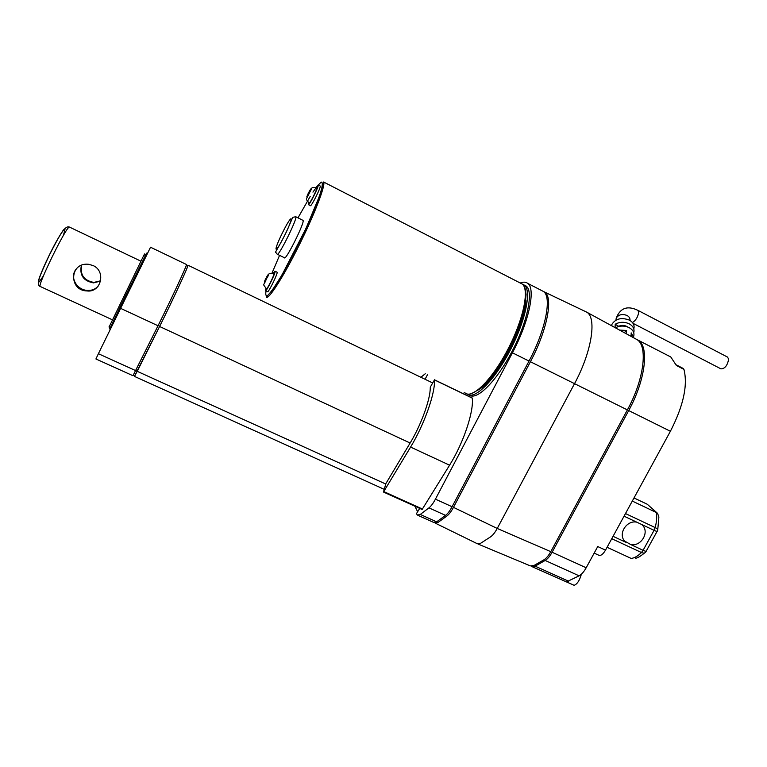 <?xml version="1.0" encoding="UTF-8"?>
<svg xmlns="http://www.w3.org/2000/svg" width="767" height="767" viewBox="0 0 767 767"><rect width="100%" height="100%" fill="white"/><g stroke="black" fill="none" stroke-linecap="round" stroke-linejoin="round"><path stroke-width="1.15" d="M414.909 506.23L417.632 511.742M520.227 283.004C523.324 281.777 525.826 281.901 527.734 283.387C535.884 288.66 529.086 321.584 512.423 352.801L435.426 499.154C433.202 503.325 431.044 506.23 428.954 507.879L420.258 514.456L417.373 515.088L416.471 513.641L419.693 508.387M641.72 524.503L642.334 525.098C649.87 532.145 641.078 546.852 630.733 544.551L624.597 541.042C617.876 533.736 626.764 519.901 636.744 522.164L654.069 530.333L643.091 550.303L630.733 544.551M524.36 285.132L526.21 286.081C533.765 291.518 527.437 322.207 511.752 351.948C496.172 381.765 476.384 401.074 469.299 394.986M464.236 392.541L463.565 393.826M472.041 398.015L472.251 398.111C474.006 411.361 463.546 442.827 449.587 465.185L422.118 509.48L383.5 492.05M668.028 355.572L670.789 356.981L676.417 365.504L683.934 369.358L682.803 368.237M683.934 369.358C687.951 385.207 683.435 405.848 670.396 431.275L605.518 550.14C603.006 554.368 600.714 556.046 598.663 555.174L594.166 553.112M605.518 550.14L597.742 546.545L586.18 567.772C583.955 571.76 581.597 574.445 579.104 575.825L566.506 581.885L574.157 585.326C577.033 584.147 579.286 580.935 580.916 575.691L581.348 574.205M574.157 585.326L532.26 566.746M635.977 339.052L638.422 340.337C649.371 347.029 645.335 380.394 628.7 410.566L552.106 552.259C549.872 556.296 547.561 559.028 545.164 560.456L535.117 566.161L531.291 566.228M634.951 338.496L637.262 339.752C648.067 346.55 643.964 379.818 627.377 409.914L550.783 551.655C548.549 555.692 546.238 558.424 543.841 559.862L533.813 565.576L530.294 565.873L478.052 544.043M584.377 311.028L587.129 312.38C596.918 318.631 591.472 352.465 574.483 383.74L497.237 528.453C495.003 532.547 492.759 535.366 490.506 536.9L480.593 543.314L477.371 543.755M542.796 291.134L544.791 292.15C553.438 297.577 547.101 330.625 530.409 361.736L453.47 507.361L497.237 528.453L550.783 551.655M453.47 507.361C451.236 511.512 449.059 514.389 446.921 515.999L438.005 522.452L434.688 522.691M541.492 290.463L543.525 291.508C552.087 296.992 545.692 329.983 529.029 361.056L452.079 506.738C449.855 510.889 447.679 513.765 445.541 515.376L436.653 521.838L433.671 522.413L417.9 515.319M580.005 575.279L580.916 575.691M646.13 551.291L645.795 551.789C645.124 553.208 643.686 553.448 641.471 552.518C637.799 556.123 634.357 558.088 631.164 558.424L607.081 547.293M647.262 504.255L657.54 513.324L647.262 504.255L634.012 497.946M625.488 513.554L655.171 527.571C657.386 528.684 658.191 529.585 657.597 530.285L657.242 531.09C657.415 531.636 656.36 531.378 654.069 530.333L655.171 527.571C656.667 521.771 657.06 516.757 656.351 512.519L632.296 501.072M430.555 386.693L434.448 379.895C435.407 392.857 424.362 424.381 410.585 447.075L383.471 492.04L385.906 483.536L409.166 444.63C420.7 426.107 430.44 399.511 430.258 387.594L430.555 386.693M420.882 377.268L425.282 373.75M427.42 374.785L425.081 379.291M187.618 265.459L188.011 265.248C188.538 266.082 173.054 299.533 159.594 326.483L134.743 375.686M187.704 265.497L187.848 265.574C188.375 266.398 173.035 299.542 159.699 326.253L137.561 370.682L134.839 375.734L133.41 375.082M186.381 264.462L186.515 264.529C187.004 265.344 171.492 298.794 158.04 325.764L132.979 375.725L95.923 358.975L98.397 353.712L135.711 370.634M150.533 247.223L98.397 353.712M110.074 329.551L109.767 328.861L124.724 297.481L145.903 254.615L146.718 253.139L147.274 253.407M109.077 327.03L143.87 255.248C144.896 253.302 145.001 253.273 144.167 255.152M522.413 284.164L524.369 285.132C531.876 290.54 525.491 321.229 509.815 350.989C494.236 380.815 474.485 400.153 467.448 394.085M657.54 513.324L658.891 516.977L657.77 529.594M525.865 300.386C525.213 323.415 500.017 373.452 482.155 387.325M266.628 276.935L266.935 277.414L267.29 276.647M264.471 282.85L265.133 281M264.807 280.962L265.2 279.984L265.957 280.176M268.373 275.008L264.27 283.32M309.513 191.002L310.194 191.587L309.513 191.002L308.046 193.802L308.9 194.022M309.532 191.012L310.252 190.446M307.346 196.764L306.781 196.851L308.046 194.866M307.73 194.837L308.094 193.907L308.861 194.099L308.046 193.802M311.479 188.759L308.765 194.3M308.459 194.233L307.212 197.023M268.153 274.557L267.079 276.408M265.909 278.306L265.257 279.725L266.053 279.965M310.06 191.453L310.06 191.453C312.898 187.704 309.772 187.311 316.953 187.455C317.787 188.155 309.561 204.501 309.111 203.044C304.576 197.781 306.838 199.535 308.622 194.367M311.191 188.461L310.041 190.206M273.982 273.196L274.087 273.234C274.912 273.924 266.906 290.147 266.446 288.708C262.036 283.1 263.973 285.861 265.487 280.904M273.435 273.004L275.075 271.23C276.149 272.064 266.024 292.572 265.459 290.712L265.938 288.421M316.244 187.196L318.2 184.972C319.283 185.825 308.88 206.476 308.324 204.607L308.66 202.776M302.821 220.282L303.042 220.397C305.161 221.979 285.487 261.413 284.413 257.741L277.386 254.28M276.983 272.16L277.098 272.218C278.191 273.062 268.076 293.56 267.482 291.69L265.574 290.77M320.117 185.95L320.223 186.007C321.325 186.87 310.923 207.512 310.347 205.623L308.43 204.655M633.801 328.88C634.769 325.294 633.264 322.361 629.285 320.06C621.433 317.222 615.652 318.641 611.913 324.326L611.529 325.697M618.911 326.454L615.211 324.24C619.698 321.785 624.357 321.651 629.199 323.827C633.197 326.128 634.712 329.072 633.734 332.667M633.657 336.473C634.654 332.878 633.139 329.925 629.113 327.614C624.434 325.496 619.861 325.563 615.402 327.816M615.211 324.24L615.086 327.643M626.371 333.808L626.457 330.433L619.592 330.107M633.926 337.931L631.183 332.868L631.116 336.397M632.459 322.543C635.824 320.462 637.904 317.03 638.71 312.255L637.971 310.405M618.921 326.148C622.114 324.949 625.057 325.237 627.751 327.01M626.457 330.433L624.29 332.667M629.956 320.433C630.244 318.382 629.256 316.723 627.013 315.458L626.994 315.448C622.123 313.693 618.528 314.595 616.217 318.152C620.263 307.893 627.521 305.314 637.981 310.395L638.595 312.188M727.499 357.067L728.65 359.119C727.48 365.476 724.911 368.726 720.951 368.869L633.053 323.348M98.54 285.688C95.712 289.073 92.05 290.655 87.553 290.434C76.422 290.079 68.771 276.36 76.93 268.258M81.379 265.344C79.385 275.18 83.44 281.029 93.536 282.889L100.602 281.067M93.075 265.535L88.445 264.27C69.385 262.218 68.579 290.751 87.141 290.952C100.966 292.773 106.412 271.345 93.075 265.535M100.669 280.77L93.919 282.409C83.996 280.626 79.912 274.893 81.657 265.229M628.7 410.566L670.396 431.275M552.106 552.259L586.18 567.772M545.164 560.456L579.104 575.825M535.117 566.161L568.683 581.271M530.409 361.736L627.377 409.914M512.423 352.801L529.029 361.056M435.426 499.154L452.079 506.738M428.954 507.879L445.541 515.376M420.258 514.456L436.653 521.838M636.744 522.164L624.05 516.181M625.767 542.231L613.063 536.325M657.089 531.378L646.313 550.965C646.466 551.55 645.392 551.329 643.091 550.303L641.471 552.518L611.759 538.712M434.448 379.895L472.251 398.111M410.585 447.075L449.587 465.185M383.912 491.637L422.579 509.096M159.594 326.483L410.144 443.029M137.255 371.333L385.686 483.987M158.155 325.534L159.699 326.253M136.027 369.991L137.561 370.682M120.371 308.238L158.04 325.764M267.616 275.995L266.839 277.942M266.59 277.012L267.491 275.574M264.394 281.796L265.171 279.859M265.411 280.799L264.51 282.227M310.462 190.015L309.954 191.367M309.485 190.973L310.232 189.823M307.078 196.141L308.018 193.84M308.545 194.3L307.308 196.352M282.678 232.343C292.486 212.545 294.662 215.249 284.461 235.747C274.27 256.178 272.851 252.007 282.678 232.343M287.673 228.969L288.248 227.885M295.563 216.668L295.803 216.754C297.769 218.269 278.095 257.77 277.175 254.174L275.746 252.324C274.567 252.899 278.431 247.952 286.398 231.902C292.534 218.212 292.064 218.173 293.042 217.253L295.803 216.754L303.042 220.397M297.989 217.857L310.194 196.448M312.955 192.133C316.829 186.496 319.686 183.15 321.536 182.115C322.677 182.565 322.514 185.576 321.037 191.136C317.634 201.779 311.651 216.246 303.08 234.549C294.135 253.062 285.746 268.776 277.913 281.681C273.349 288.795 269.859 293.454 267.443 295.631C265.765 296.283 265.344 294.49 266.168 290.252M272.122 272.841L279.572 255.353M323.607 182.009C325.889 184.789 314.489 214.549 298.708 246.092C282.956 277.673 268.019 300.712 266.235 297.04L271.959 290.731L281.949 275.027L305.86 228.691L319.494 196.084L323.607 182.009L522.25 284.049C529.7 289.427 523.276 320.107 507.591 349.886C492.011 379.732 472.309 399.108 465.329 393.068M520.419 283.109L522.25 284.049C523.64 284.988 524.686 286.839 525.385 289.6L526.066 294.423L525.127 305.64L519.997 324.364C513.622 340.807 505.328 356.789 495.137 372.331L480.688 388.591L471.283 393.711M616.16 320.012L616.217 318.152L615.968 320.117M69.682 227.185L69.404 227.051C66.211 226.169 35.464 289.36 40.44 286.57L112.279 319.753M39.242 281.834L43.374 276.005M63.095 235.968C67.112 224.501 64.562 226.879 55.425 243.129C46.95 258.786 37.861 279.562 38.446 281.834M638.422 340.337L670.789 356.981M637.262 339.752L587.129 312.38M435.503 523.247L477.333 543.736M544.791 292.15L587.004 312.284M527.734 283.387L543.525 291.508M676.206 364.852L683.224 368.457M434.4 379.77L472.204 397.987M188.011 265.248L432.54 382.877M134.541 376.434L384.133 489.288M186.448 264.893L187.848 265.574M150.495 247.204L186.515 264.529M109.019 326.867L109.767 328.861M143.87 255.248L145.903 254.615M524.369 285.132L526.21 286.081M642.334 525.098L641.854 524.638M644.606 552.94C640.311 556.401 637.329 558.146 635.661 558.194M266.897 278.057C270.435 272.745 266.753 273.57 274.087 273.234M275.075 271.23L277.098 272.218M318.2 184.972L320.223 186.007M611.913 324.326L611.855 325.879M727.787 357.221L637.981 310.386M40.181 286.475C36.605 284.797 37.506 280.367 49.107 255.612C61.523 231.107 65.473 225.738 69.404 227.051L140.85 261.144M93.536 282.889L93.919 282.409M87.141 290.952L87.553 290.434"/></g></svg>
